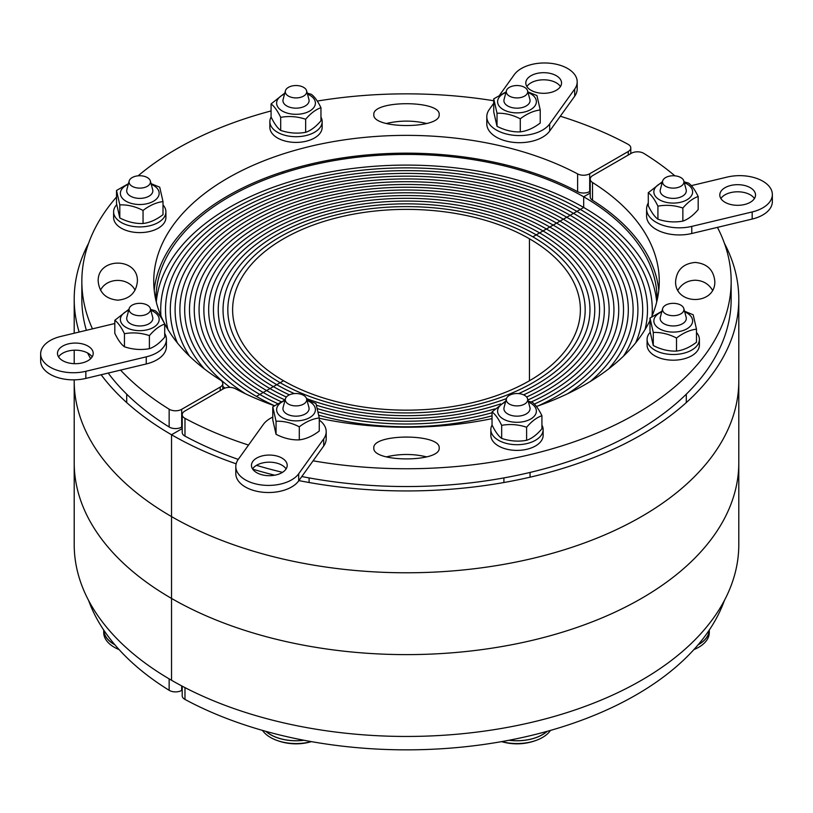 <?xml version="1.0" encoding="UTF-8"?>
<svg xmlns="http://www.w3.org/2000/svg" width="813" height="813" viewBox="0 0 813 813"><rect width="100%" height="100%" fill="white"/><g stroke="black" fill="none" stroke-linecap="round" stroke-linejoin="round"><path stroke-width="1.22" d="M663.337 307.141A10.711 6.189 180 0 1 674.516 303.371A10.711 6.189 180 0 1 683.824 308.564A10.711 6.189 180 0 1 673.235 315.698A10.711 6.189 180 0 1 662.646 308.564A10.711 6.189 180 0 1 663.337 307.141M662.646 308.564L660.319 317.253A13.069 7.551 0 0 0 660.156 318.401A13.069 7.551 0 0 0 670.684 325.81A13.069 7.551 0 0 0 685.308 321.298A13.069 7.551 0 0 0 686.304 318.401A13.069 7.551 0 0 0 686.152 317.253L683.824 308.564M694.282 649.435A54.908 54.908 0 0 1 693.906 649.597A36.057 20.823 0 0 0 694.282 649.435A36.057 20.823 0 0 0 706.548 640.502A36.057 20.823 0 0 0 709.292 632.534L709.292 630.034A36.057 20.823 0 0 1 706.548 637.717A36.057 20.823 0 0 1 698.082 644.841M709.18 630.207A35.955 20.762 180 0 1 698.215 644.679M661.762 311.867A19.39 11.199 0 0 0 661.264 329.702A19.39 11.199 0 0 0 691.152 325.18A19.39 11.199 0 0 0 684.709 311.867M649.994 318.056L649.994 331.125L653.276 345.525C661.02 349.519 668.774 351.368 676.518 351.084C683.174 350.271 689.82 347.324 696.477 342.243L696.477 329.174C689.82 329.976 683.174 332.924 676.518 338.015C668.774 334.021 661.02 332.171 653.276 332.456L649.994 318.056L661.924 311.247M684.536 311.227L693.194 314.773L696.477 329.174M653.276 345.525L653.276 332.456M676.518 351.084L676.518 338.015M696.477 332.487A26.148 15.091 180 0 1 698.286 335.068A26.148 15.091 180 0 1 699.383 339.397A26.148 15.091 180 0 1 673.235 354.498A26.148 15.091 180 0 1 647.087 339.397A26.148 15.091 180 0 1 650.176 332.273M699.383 339.397L699.383 345.088A26.148 15.091 180 0 1 673.235 360.189A26.148 15.091 180 0 1 647.087 345.088L647.087 339.397M512.881 394A10.711 6.189 180 0 1 527.576 398.776A10.711 6.189 180 0 1 516.987 405.9A10.711 6.189 180 0 1 506.397 398.776A10.711 6.189 180 0 1 512.881 394M506.397 398.776L504.07 407.455A13.069 7.551 0 0 0 503.908 408.614A13.069 7.551 0 0 0 521.987 415.585A13.069 7.551 0 0 0 530.056 408.614A13.069 7.551 0 0 0 529.903 407.455L527.576 398.776M501.723 741.598A36.057 20.823 0 0 0 530.787 741.974A36.057 20.823 0 0 0 538.033 739.647A36.057 20.823 0 0 0 550.523 730.389M508.989 740.257A36.057 20.823 0 0 0 530.787 739.19A36.057 20.823 0 0 0 547.19 731.334M546.997 731.385A35.955 20.762 180 0 1 509.192 740.226M505.513 402.079A19.39 11.199 0 0 0 500.086 416.602A19.39 11.199 0 0 0 524.405 421.449A19.39 11.199 0 0 0 536.234 412.445A19.39 11.199 0 0 0 528.46 402.079M492.038 411.927L492.038 424.996C495.249 431.612 498.46 436.083 501.672 438.41C509.985 441.185 518.298 441.815 526.611 440.311C531.722 438.614 536.824 434.772 541.925 428.786L541.925 415.717C536.824 417.425 531.722 421.266 526.611 427.242C518.298 424.467 509.985 423.837 501.672 425.351C498.46 418.736 495.249 414.264 492.038 411.927L505.788 401.022M528.206 401.144L532.302 402.303C535.513 404.63 538.724 409.102 541.925 415.717M501.672 438.41L501.672 425.351M526.611 440.311L526.611 427.242M541.925 425.087A26.148 15.091 180 0 1 543.135 429.61A26.148 15.091 180 0 1 540.005 436.764A26.148 15.091 180 0 1 510.584 444.244A26.148 15.091 180 0 1 490.839 429.61A26.148 15.091 180 0 1 492.068 425.036M543.135 429.61L543.135 435.301A26.148 15.091 180 0 1 540.005 442.465A26.148 15.091 180 0 1 510.584 449.935A26.148 15.091 180 0 1 490.839 435.301L490.839 429.61M149.663 184.297A10.711 6.189 180 0 1 136.879 187.894A10.711 6.189 180 0 1 129.176 180.984A10.711 6.189 180 0 1 139.765 175.75A10.711 6.189 180 0 1 150.354 180.984A10.711 6.189 180 0 1 149.663 184.297M129.176 180.984L126.848 189.673A13.069 7.551 -0 0 0 126.696 190.831A13.069 7.551 -0 0 0 137.214 198.23A13.069 7.551 -0 0 0 151.848 193.718A13.069 7.551 -0 0 0 152.844 190.831A13.069 7.551 -0 0 0 152.681 189.673L150.354 180.984M128.291 184.297A19.39 11.199 -0 0 0 121.848 189.033A19.39 11.199 -0 0 0 130.934 203.291A19.39 11.199 -0 0 0 156.269 199.205A19.39 11.199 -0 0 0 151.238 184.297M116.523 190.476L116.523 203.545L119.806 217.945C127.55 221.939 135.304 223.799 143.047 223.504C149.704 222.701 156.36 219.754 163.007 214.662L163.007 201.594C156.36 202.407 149.704 205.354 143.047 210.445C135.304 206.451 127.55 204.591 119.806 204.886L116.523 190.476L128.454 183.667M151.066 183.647L159.724 187.193L163.007 201.594M143.047 223.504L143.047 210.445M119.806 217.945L119.806 204.886M163.007 204.906A26.148 15.091 180 0 1 165.913 211.827A26.148 15.091 180 0 1 143.555 226.756A26.148 15.091 180 0 1 114.714 216.156A26.148 15.091 180 0 1 113.617 211.827A26.148 15.091 180 0 1 116.706 204.703M165.913 211.827L165.913 217.518A26.148 15.091 180 0 1 143.555 232.457A26.148 15.091 180 0 1 114.714 221.847A26.148 15.091 180 0 1 113.617 217.518L113.617 211.827M300.119 97.438A10.711 6.189 180 0 1 289.398 96.584A10.711 6.189 180 0 1 285.424 90.782A10.711 6.189 180 0 1 296.013 85.538A10.711 6.189 180 0 1 306.603 90.782A10.711 6.189 180 0 1 300.119 97.438M285.424 90.782L283.097 99.46A13.069 7.551 -0 0 0 282.944 100.619A13.069 7.551 -0 0 0 301.013 107.59A13.069 7.551 -0 0 0 309.092 100.619A13.069 7.551 -0 0 0 308.93 99.46L306.603 90.782M284.54 94.084A19.39 11.199 -0 0 0 281.623 110.619A19.39 11.199 -0 0 0 310.403 110.619A19.39 11.199 -0 0 0 307.487 94.084M320.962 117.092A26.148 15.091 180 0 1 322.161 121.615A26.148 15.091 180 0 1 296.013 136.706A26.148 15.091 180 0 1 269.865 121.615A26.148 15.091 180 0 1 271.095 117.042C274.276 123.617 277.487 128.088 280.698 130.415C289.011 133.19 297.324 133.82 305.647 132.316C310.749 130.619 315.851 126.777 320.962 120.791L320.962 107.723C315.851 109.43 310.749 113.271 305.647 119.247C297.324 116.472 289.011 115.842 280.698 117.357C277.487 110.741 274.276 106.269 271.075 103.932L284.824 93.028M307.243 93.149L311.328 94.308C314.54 96.635 317.751 101.107 320.962 107.723M305.647 132.316L305.647 119.247M280.698 130.415L280.698 117.357M271.075 117.001L271.075 103.932M322.161 121.615L322.161 127.306A26.148 15.091 180 0 1 296.013 142.407A26.148 15.091 180 0 1 269.865 127.306L269.865 121.615M691.304 185.649L727.157 177.082A32.683 18.872 180 0 1 772.35 194.51A32.683 18.872 180 0 1 752.177 211.949L752.177 219.063A32.683 18.872 0 0 0 772.35 201.624L772.35 194.51M646.589 208.951L646.589 216.075A32.683 18.872 0 0 0 691.782 233.504L691.782 226.39A32.683 18.872 180 0 1 646.589 208.951A32.683 18.872 180 0 1 648.286 202.945M691.782 226.39L752.177 211.949M754.159 191.045A17.866 10.315 180 0 1 755.521 194.998A17.866 10.315 180 0 1 737.655 205.313A17.866 10.315 180 0 1 719.79 194.998A17.866 10.315 180 0 1 734.169 184.876A17.866 10.315 180 0 1 754.159 191.045M691.782 233.504L752.177 219.063M754.423 198.555A17.866 10.315 0 0 0 754.159 198.159A17.866 10.315 0 0 0 737.289 191.797A17.866 10.315 0 0 0 720.877 198.555M677.331 187.651A10.711 6.189 180 0 1 666.619 186.797A10.711 6.189 180 0 1 662.646 180.984A10.711 6.189 180 0 1 673.235 175.75A10.711 6.189 180 0 1 683.824 180.984A10.711 6.189 180 0 1 677.331 187.651M662.646 180.984L660.319 189.673A13.069 7.551 0 0 0 660.156 190.831A13.069 7.551 0 0 0 678.235 197.803A13.069 7.551 0 0 0 686.304 190.831A13.069 7.551 0 0 0 686.152 189.673L683.824 180.984M662.189 182.691A19.39 11.199 0 0 0 658.723 199.327A19.39 11.199 0 0 0 687.737 199.327A19.39 11.199 0 0 0 684.282 182.691M648.286 192.722L648.286 205.78C651.498 212.396 654.709 216.868 657.92 219.205C666.233 221.979 674.546 222.61 682.859 221.106C687.971 219.398 693.072 215.557 698.184 209.581L698.184 196.512C693.072 198.209 687.971 202.051 682.859 208.037C674.546 205.262 666.233 204.632 657.92 206.136C654.709 199.52 651.498 195.049 648.286 192.722L662.473 181.634M684.048 181.838L688.55 183.088C691.761 185.425 694.973 189.896 698.184 196.512M682.859 221.106L682.859 208.037M657.92 219.205L657.92 206.136M235.811 466.54L235.811 473.654A32.683 18.872 0 0 0 262.121 492.16A32.683 18.872 0 0 0 298.696 480.879L298.696 473.755A32.683 18.872 180 0 1 262.121 485.046A32.683 18.872 180 0 1 235.811 466.54A32.683 18.872 180 0 1 238.3 459.315L263.321 424.447A32.683 18.872 180 0 1 272.772 417.089M298.696 473.755L323.706 438.888L323.706 446.012A32.683 18.872 0 0 0 326.196 438.786L326.196 431.673A32.683 18.872 180 0 1 323.706 438.888M319.265 420.047A32.683 18.872 180 0 1 326.196 431.673M262.497 474.904A17.866 10.315 180 0 1 251.461 465.371A17.866 10.315 180 0 1 269.337 455.056A17.866 10.315 180 0 1 287.202 465.371A17.866 10.315 180 0 1 262.497 474.904M298.696 480.879L323.706 446.012M286.105 468.938A17.866 10.315 0 0 0 269.337 462.18A17.866 10.315 0 0 0 252.558 468.938M286.115 397.354A10.711 6.189 180 0 1 297.294 393.573A10.711 6.189 180 0 1 306.603 398.776A10.711 6.189 180 0 1 296.013 405.9A10.711 6.189 180 0 1 285.424 398.776A10.711 6.189 180 0 1 286.115 397.354M285.424 398.776L283.097 407.455A13.069 7.551 0 0 0 282.944 408.614A13.069 7.551 0 0 0 293.463 416.022A13.069 7.551 0 0 0 308.097 411.5A13.069 7.551 0 0 0 309.092 408.614A13.069 7.551 0 0 0 308.93 407.455L306.603 398.776M262.477 730.389A36.057 20.823 0 0 0 274.967 739.647A36.057 20.823 0 0 0 311.277 741.598M265.81 731.334A36.057 20.823 0 0 0 304.011 740.257M303.808 740.226A35.955 20.762 180 0 1 282.253 739.139A35.955 20.762 180 0 1 266.003 731.385M284.967 400.484A19.39 11.199 -0 0 0 283.839 418.4A19.39 11.199 -0 0 0 313.93 413.969A19.39 11.199 -0 0 0 307.06 400.484M272.772 406.846L272.772 419.904L276.054 434.305C283.798 438.298 291.552 440.158 299.296 439.863C305.952 439.061 312.609 436.114 319.265 431.022L319.265 417.963C312.609 418.766 305.952 421.713 299.296 426.805C291.552 422.811 283.798 420.951 276.054 421.246L272.772 406.846L285.129 399.874M306.897 399.884L315.972 403.553L319.265 417.963M276.054 434.305L276.054 421.246M299.296 439.863L299.296 426.805M40.65 353.858L40.65 360.982A32.683 18.872 0 0 0 85.843 378.411L85.843 371.297A32.683 18.872 180 0 1 40.65 353.858A32.683 18.872 180 0 1 60.823 336.43L114.816 323.513M85.843 371.297L146.238 356.856L146.238 363.97A32.683 18.872 0 0 0 166.411 346.531L166.411 339.417A32.683 18.872 180 0 1 146.238 356.856M164.714 333.411A32.683 18.872 180 0 1 166.411 339.417M58.841 357.324A17.866 10.315 180 0 1 57.479 353.381A17.866 10.315 180 0 1 75.345 343.066A17.866 10.315 180 0 1 93.21 353.381A17.866 10.315 180 0 1 78.831 363.502A17.866 10.315 180 0 1 58.841 357.324M85.843 378.411L146.238 363.97M92.123 356.937A17.866 10.315 0 0 0 75.345 350.179A17.866 10.315 0 0 0 58.577 356.937M135.669 303.798A10.711 6.189 180 0 1 150.354 308.564A10.711 6.189 180 0 1 139.765 315.698A10.711 6.189 180 0 1 129.176 308.564A10.711 6.189 180 0 1 135.669 303.798M129.176 308.564L126.848 317.253A13.069 7.551 0 0 0 126.696 318.401A13.069 7.551 0 0 0 144.765 325.383A13.069 7.551 0 0 0 152.844 318.401A13.069 7.551 0 0 0 152.681 317.253L150.354 308.564M114.918 644.841A36.057 20.823 0 0 1 103.708 630.034L103.708 632.534A36.057 20.823 0 0 0 118.718 649.435A36.057 20.823 0 0 0 119.094 649.597A54.908 54.908 0 0 1 118.718 649.435M114.785 644.679A35.955 20.762 180 0 1 106.554 637.697A35.955 20.762 180 0 1 103.82 630.207M128.718 310.271A19.39 11.199 0 0 0 122.743 324.834A19.39 11.199 0 0 0 147.183 329.814A19.39 11.199 0 0 0 159.053 320.668A19.39 11.199 0 0 0 150.812 310.271M114.816 320.292L114.816 333.36C118.027 339.976 121.239 344.448 124.45 346.785C132.763 349.549 141.076 350.19 149.399 348.675C154.5 346.978 159.602 343.137 164.714 337.151L164.714 324.082C159.602 325.789 154.5 329.631 149.399 335.606C141.076 332.842 132.763 332.202 124.45 333.716C121.239 327.1 118.027 322.629 114.816 320.292L129.003 309.214M150.588 309.418L155.08 310.668C158.291 312.995 161.502 317.476 164.714 324.082M124.45 346.785L124.45 333.716M149.399 348.675L149.399 335.606M499.802 94.836L514.304 74.613A32.683 18.872 180 0 1 550.879 63.333A32.683 18.872 180 0 1 577.189 81.839A32.683 18.872 180 0 1 574.7 89.054L574.7 96.178A32.683 18.872 0 0 0 577.189 88.952L577.189 81.839M493.735 103.281L489.294 109.481A32.683 18.872 180 0 0 486.804 116.706A32.683 18.872 180 0 0 513.115 135.212A32.683 18.872 180 0 0 549.679 123.922L574.7 89.054M550.503 73.465A17.866 10.315 180 0 1 561.539 82.997A17.866 10.315 180 0 1 543.663 93.312A17.866 10.315 180 0 1 525.798 82.997A17.866 10.315 180 0 1 550.503 73.465M486.804 116.706L486.804 123.82A32.683 18.872 0 0 0 513.115 142.326A32.683 18.872 0 0 0 549.679 131.045L574.7 96.178M560.442 86.554A17.866 10.315 0 0 0 550.503 80.589A17.866 10.315 0 0 0 526.895 86.554M526.885 94.095A10.711 6.189 180 0 1 514.09 97.682A10.711 6.189 180 0 1 506.397 90.782A10.711 6.189 180 0 1 516.987 85.538A10.711 6.189 180 0 1 527.576 90.782A10.711 6.189 180 0 1 526.885 94.095M506.397 90.782L504.07 99.46A13.069 7.551 0 0 0 503.908 100.619A13.069 7.551 0 0 0 514.436 108.027A13.069 7.551 0 0 0 529.06 103.505A13.069 7.551 0 0 0 530.056 100.619A13.069 7.551 0 0 0 529.903 99.46L527.576 90.782M505.94 92.489A19.39 11.199 0 0 0 499.07 97.397A19.39 11.199 0 0 0 508.308 111.696A19.39 11.199 0 0 0 533.663 107.397A19.39 11.199 0 0 0 528.033 92.489M493.735 98.851L493.735 111.909L497.028 126.31C504.771 130.304 512.525 132.163 520.269 131.869C526.926 131.066 533.572 128.119 540.228 123.027L540.228 109.968C533.572 110.771 526.926 113.718 520.269 118.81C512.525 114.816 504.771 112.956 497.028 113.251L493.735 98.851L506.103 91.879M527.871 91.889L536.946 95.558L540.228 109.968M520.269 131.869L520.269 118.81M497.028 126.31L497.028 113.251M74.207 379.844L74.207 380.931A332.293 191.848 0 0 0 171.533 516.59A332.293 191.848 0 0 1 74.207 380.931L74.207 462.77A332.293 191.848 0 0 0 171.533 598.429A332.293 191.848 0 0 1 74.207 462.77L74.207 544.608A332.293 191.848 0 0 0 171.533 680.268L171.533 434.752L182.214 428.583L171.533 434.752L171.533 680.268A332.293 191.848 0 0 0 533.663 721.853A332.293 191.848 0 0 0 738.793 544.608L738.793 299.093A332.293 191.848 0 0 0 724.403 243.27M171.533 598.429A332.293 191.848 0 0 0 533.663 640.014A332.293 191.848 0 0 0 738.793 462.77A332.293 191.848 0 0 1 533.663 640.014A332.293 191.848 0 0 1 171.533 598.429M171.533 516.59A332.293 191.848 0 0 0 533.663 558.175A332.293 191.848 0 0 0 738.793 380.931A332.293 191.848 0 0 1 533.663 558.175A332.293 191.848 0 0 1 171.533 516.59M155.933 300.475A250.577 144.673 180 0 1 155.923 299.093A250.577 144.673 180 0 1 310.607 165.435A250.577 144.673 180 0 1 583.683 196.797L590.218 193.027L583.683 196.797L583.683 207.467L580.299 209.429A245.79 141.899 180 0 1 652.29 309.773A245.79 141.899 180 0 1 652.056 315.891A245.79 141.899 0 0 0 652.29 309.773A245.79 141.899 0 0 0 580.299 209.429L576.905 211.39A240.994 139.135 180 0 1 647.494 309.773A240.994 139.135 180 0 1 645.044 329.55A240.994 139.135 0 0 0 647.494 309.773A240.994 139.135 0 0 0 576.905 211.39L573.521 213.341A236.197 136.371 180 0 1 642.697 309.773A236.197 136.371 180 0 1 635.603 342.944A236.197 136.371 0 0 0 642.697 309.773A236.197 136.371 0 0 0 573.521 213.341L570.126 215.303A231.4 133.596 180 0 1 637.9 309.773A231.4 133.596 180 0 1 623.561 356.064A231.4 133.596 0 0 0 637.9 309.773A231.4 133.596 0 0 0 570.126 215.303L566.742 217.254A226.614 130.832 180 0 1 633.114 309.773A226.614 130.832 180 0 1 608.622 368.919A226.614 130.832 0 0 0 633.114 309.773A226.614 130.832 0 0 0 566.742 217.254L563.348 219.215A221.817 128.068 180 0 1 628.317 309.773A221.817 128.068 180 0 1 590.248 381.51A221.817 128.068 0 0 0 628.317 309.773A221.817 128.068 0 0 0 563.348 219.215L559.954 221.166A217.02 125.293 180 0 1 623.52 309.773A217.02 125.293 180 0 1 567.444 393.827A217.02 125.293 0 0 0 623.52 309.773A217.02 125.293 0 0 0 559.954 221.166L556.57 223.128A212.234 122.529 180 0 1 618.734 309.773A212.234 122.529 180 0 1 538.155 405.87A212.234 122.529 0 0 0 618.734 309.773A212.234 122.529 0 0 0 556.57 223.128L553.175 225.089A207.437 119.765 180 0 1 613.937 309.773A207.437 119.765 180 0 1 534.324 404.091A207.437 119.765 0 0 0 613.937 309.773A207.437 119.765 0 0 0 553.175 225.089L549.791 227.04A202.64 116.991 180 0 1 609.14 309.773A202.64 116.991 180 0 1 531.235 401.978A202.64 116.991 0 0 0 609.14 309.773A202.64 116.991 0 0 0 549.791 227.04L546.397 229.002A197.844 114.227 180 0 1 604.344 309.773A197.844 114.227 180 0 1 527.891 399.966A197.844 114.227 0 0 0 604.344 309.773A197.844 114.227 0 0 0 546.397 229.002L543.013 230.953A193.057 111.462 180 0 1 599.557 309.773A193.057 111.462 180 0 1 526.631 397.018A193.057 111.462 0 0 0 599.557 309.773A193.057 111.462 0 0 0 543.013 230.953L539.619 232.914A188.26 108.688 180 0 1 594.76 309.773A188.26 108.688 180 0 1 523.623 394.864A188.26 108.688 0 0 0 594.76 309.773A188.26 108.688 0 0 0 539.619 232.914L536.234 234.866A183.464 105.924 180 0 1 589.964 309.773A183.464 105.924 180 0 1 518.633 393.604A183.464 105.924 0 0 0 589.964 309.773A183.464 105.924 0 0 0 536.234 234.866L532.84 236.827A178.677 103.16 180 0 1 585.177 309.773A178.677 103.16 180 0 1 474.873 405.077A178.677 103.16 180 0 1 280.16 382.71L256.43 396.409A212.234 122.529 0 0 0 274.398 405.667A212.234 122.529 180 0 1 256.43 396.409A212.234 122.529 180 0 1 194.266 309.773A212.234 122.529 180 0 1 325.281 196.563A212.234 122.529 180 0 1 556.57 223.128L583.683 207.467L583.683 196.797A250.577 144.673 180 0 1 657.077 299.093A250.577 144.673 180 0 1 657.067 300.475M101.137 374.752A332.293 191.848 0 0 0 171.533 434.752A332.293 191.848 0 0 0 236.156 463.817M252.711 469.152A332.293 191.848 0 0 0 274.723 475.209M298.889 480.605A332.293 191.848 0 0 0 738.793 299.093M656.711 301.958A250.577 144.673 0 0 0 583.683 207.467A250.577 144.673 0 0 0 316.897 174.663A250.577 144.673 0 0 0 156.289 301.958M277.558 403.583A207.437 119.765 180 0 1 259.825 394.457A207.437 119.765 0 0 0 277.558 403.583M492.038 415.829A202.64 116.991 180 0 1 318.808 415.24A202.64 116.991 0 0 0 492.038 415.829M281.034 401.642A202.64 116.991 180 0 1 263.209 392.496A202.64 116.991 0 0 0 281.034 401.642M492.038 412.77A197.844 114.227 180 0 1 318.208 411.988A197.844 114.227 0 0 0 492.038 412.77M284.997 399.925A197.844 114.227 180 0 1 266.603 390.545A197.844 114.227 0 0 0 284.997 399.925M494.873 408.868A193.057 111.462 180 0 1 317.507 408.675A193.057 111.462 0 0 0 494.873 408.868M286.369 397.018A193.057 111.462 180 0 1 269.987 388.584A193.057 111.462 0 0 0 286.369 397.018M500.635 403.898A188.26 108.688 180 0 1 316.572 405.26A188.26 108.688 0 0 0 500.635 403.898M289.377 394.864A188.26 108.688 180 0 1 273.381 386.622A188.26 108.688 0 0 0 289.377 394.864M506.448 398.594A183.464 105.924 180 0 1 306.552 398.594A183.464 105.924 0 0 0 506.448 398.594M294.367 393.604A183.464 105.924 180 0 1 276.766 384.671A183.464 105.924 0 0 0 294.367 393.604M529.456 380.758L529.456 238.788A173.88 100.385 180 0 1 580.38 309.773A173.88 100.385 180 0 1 473.044 402.516A173.88 100.385 180 0 1 283.544 380.758L280.16 382.71A178.677 103.16 0 0 0 474.873 405.077A178.677 103.16 0 0 0 585.177 309.773A178.677 103.16 0 0 0 532.84 236.827L556.57 223.128A212.234 122.529 0 0 0 325.281 196.563A212.234 122.529 0 0 0 194.266 309.773A212.234 122.529 0 0 0 256.43 396.409L259.825 394.457A207.437 119.765 180 0 1 199.063 309.773A207.437 119.765 180 0 1 327.121 199.124A207.437 119.765 180 0 1 553.175 225.089A207.437 119.765 0 0 0 327.121 199.124A207.437 119.765 0 0 0 199.063 309.773A207.437 119.765 0 0 0 259.825 394.457L263.209 392.496A202.64 116.991 180 0 1 203.86 309.773A202.64 116.991 180 0 1 328.95 201.685A202.64 116.991 180 0 1 549.791 227.04A202.64 116.991 0 0 0 328.95 201.685A202.64 116.991 0 0 0 203.86 309.773A202.64 116.991 0 0 0 263.209 392.496L266.603 390.545A197.844 114.227 180 0 1 208.656 309.773A197.844 114.227 180 0 1 330.789 204.236A197.844 114.227 180 0 1 546.397 229.002A197.844 114.227 0 0 0 330.789 204.236A197.844 114.227 0 0 0 208.656 309.773A197.844 114.227 0 0 0 266.603 390.545L269.987 388.584A193.057 111.462 180 0 1 213.443 309.773A193.057 111.462 180 0 1 332.619 206.797A193.057 111.462 180 0 1 543.013 230.953A193.057 111.462 0 0 0 332.619 206.797A193.057 111.462 0 0 0 213.443 309.773A193.057 111.462 0 0 0 269.987 388.584L273.381 386.622A188.26 108.688 180 0 1 218.24 309.773A188.26 108.688 180 0 1 334.458 209.348A188.26 108.688 180 0 1 539.619 232.914A188.26 108.688 0 0 0 334.458 209.348A188.26 108.688 0 0 0 218.24 309.773A188.26 108.688 0 0 0 273.381 386.622L276.766 384.671A183.464 105.924 180 0 1 223.036 309.773A183.464 105.924 180 0 1 336.287 211.908A183.464 105.924 180 0 1 536.234 234.866A183.464 105.924 0 0 0 336.287 211.908A183.464 105.924 0 0 0 223.036 309.773A183.464 105.924 0 0 0 276.766 384.671L280.16 382.71A178.677 103.16 180 0 1 227.823 309.773A178.677 103.16 180 0 1 338.127 214.469A178.677 103.16 180 0 1 532.84 236.827A178.677 103.16 0 0 0 338.127 214.469A178.677 103.16 0 0 0 227.823 309.773A178.677 103.16 0 0 0 280.16 382.71L283.544 380.758A173.88 100.385 180 0 1 232.62 309.773A173.88 100.385 180 0 1 339.956 217.02A173.88 100.385 180 0 1 529.456 238.788L529.456 380.758M724.403 600.441A324.661 187.447 180 0 1 504.853 741.039A324.661 187.447 180 0 1 184.978 699.434L184.978 687.605M182.214 686.162L182.214 695.755A8.719 5.03 0 0 0 184.978 699.434M426.723 456.886C413.238 453.684 399.762 453.684 386.277 456.886M373.817 447.993C372.232 433.441 440.768 433.441 439.183 447.993C440.768 462.536 372.232 462.536 373.817 447.993M695.206 262.436C707.097 263.575 713.631 269.865 714.82 281.308C715.765 305.546 674.648 305.546 675.603 281.308C676.782 269.865 683.327 263.575 695.206 262.436M712.503 290.2C708.641 283.828 702.869 280.505 695.206 280.221C687.544 280.505 681.782 283.828 677.92 290.2M590.218 179.094L590.218 196.888A8.719 5.03 0 0 0 592.514 200.293L592.514 182.508A8.719 5.03 180 0 1 590.218 179.094A8.719 5.03 180 0 1 592.768 175.537L631.315 153.281A8.719 5.03 180 0 1 643.855 153.413A324.661 187.447 180 0 1 674.871 175.821M248.534 445.057A324.661 187.447 180 0 1 184.978 418.339A8.719 5.03 180 0 1 182.214 414.66A8.719 5.03 180 0 1 184.764 411.104L223.311 388.848A8.719 5.03 180 0 1 235.374 388.705A252.762 145.934 0 0 0 274.357 405.697M319.265 418.268A252.762 145.934 0 0 0 492.038 418.624M536.417 406.48A252.762 145.934 0 0 0 649.994 320.464M651.64 316.867A252.762 145.934 0 0 0 659.262 281.308A252.762 145.934 0 0 0 592.514 182.508M717.432 227.366A324.661 187.447 180 0 1 731.161 281.308A324.661 187.447 180 0 1 313.086 460.819M731.161 281.308L731.161 299.093A324.661 187.447 180 0 1 301.816 476.53M282.528 472.333A324.661 187.447 180 0 1 256.481 465.331M238.239 459.396A324.661 187.447 180 0 1 184.978 436.124L184.978 418.339M658.784 290.2A252.762 145.934 0 0 0 592.514 200.293M182.214 414.66L182.214 432.445A8.719 5.03 0 0 0 184.978 436.124M88.597 243.27A332.293 191.848 0 0 0 74.207 299.093A332.293 191.848 0 0 0 79.146 332.05M87.591 352.984A332.293 191.848 0 0 0 90.66 358.696M160.944 315.891A245.79 141.899 180 0 1 160.71 309.773A245.79 141.899 180 0 1 312.446 178.667A245.79 141.899 180 0 1 580.299 209.429A245.79 141.899 0 0 0 312.446 178.667A245.79 141.899 0 0 0 160.71 309.773A245.79 141.899 0 0 0 160.944 315.891M167.956 329.55A240.994 139.135 180 0 1 165.506 309.773A240.994 139.135 180 0 1 314.275 181.228A240.994 139.135 180 0 1 576.905 211.39A240.994 139.135 0 0 0 314.275 181.228A240.994 139.135 0 0 0 165.506 309.773A240.994 139.135 0 0 0 167.956 329.55M177.397 342.944A236.197 136.371 180 0 1 170.303 309.773A236.197 136.371 180 0 1 316.115 183.779A236.197 136.371 180 0 1 573.521 213.341A236.197 136.371 0 0 0 316.115 183.779A236.197 136.371 0 0 0 170.303 309.773A236.197 136.371 0 0 0 177.397 342.944M189.439 356.064A231.4 133.596 180 0 1 175.1 309.773A231.4 133.596 180 0 1 317.944 186.34A231.4 133.596 180 0 1 570.126 215.303A231.4 133.596 0 0 0 317.944 186.34A231.4 133.596 0 0 0 175.1 309.773A231.4 133.596 0 0 0 189.439 356.064M224.977 388.096A226.614 130.832 180 0 1 222.782 386.368A226.614 130.832 0 0 0 224.977 388.096M204.378 368.919A226.614 130.832 180 0 1 179.886 309.773A226.614 130.832 180 0 1 319.783 188.901A226.614 130.832 180 0 1 566.742 217.254A226.614 130.832 0 0 0 319.783 188.901A226.614 130.832 0 0 0 179.886 309.773A226.614 130.832 0 0 0 204.378 368.919M230.059 387.384A221.817 128.068 180 0 1 184.683 309.773A221.817 128.068 180 0 1 321.613 191.451A221.817 128.068 180 0 1 563.348 219.215A221.817 128.068 0 0 0 321.613 191.451A221.817 128.068 0 0 0 184.683 309.773A221.817 128.068 0 0 0 230.059 387.384M245.556 393.827A217.02 125.293 180 0 1 189.48 309.773A217.02 125.293 180 0 1 323.452 194.012A217.02 125.293 180 0 1 559.954 221.166A217.02 125.293 0 0 0 323.452 194.012A217.02 125.293 0 0 0 189.48 309.773A217.02 125.293 0 0 0 245.556 393.827M182.214 690.115L181.685 690.42L181.685 685.887M169.145 678.875L169.145 690.298A8.719 5.03 0 0 0 181.685 690.42M169.145 690.298A324.661 187.447 180 0 1 88.597 600.441M426.723 123.515C413.238 120.314 399.762 120.314 386.277 123.515M439.183 114.623C440.768 129.165 372.232 129.165 373.817 114.623C372.232 100.07 440.768 100.07 439.183 114.623M117.794 300.17C105.903 299.032 99.369 292.741 98.18 281.308C97.235 257.06 138.352 257.06 137.397 281.308C136.218 292.741 129.674 299.032 117.794 300.17M135.08 290.2C128.535 277.152 107.042 277.152 100.497 290.2M560.309 116.229A324.661 187.447 180 0 1 628.022 144.267A8.719 5.03 180 0 1 630.786 147.946A8.719 5.03 180 0 1 628.236 151.503L589.689 173.758A8.719 5.03 180 0 1 577.626 173.911A252.762 145.934 0 0 0 304.926 147.671A252.762 145.934 0 0 0 153.738 281.308A252.762 145.934 0 0 0 220.486 380.098A8.719 5.03 180 0 1 222.782 383.512A8.719 5.03 180 0 1 220.232 387.069L181.685 409.325A8.719 5.03 180 0 1 169.145 409.193A324.661 187.447 180 0 1 120.578 370.108M182.214 426.805L181.685 427.11L181.685 409.325M92.458 328.859A324.661 187.447 180 0 1 81.839 281.308A324.661 187.447 180 0 1 116.523 197.01M138.129 175.821A324.661 187.447 180 0 1 271.075 110.944M317.263 101.076A324.661 187.447 180 0 1 493.735 100.751M169.145 409.193L169.145 426.988A8.719 5.03 0 0 0 181.685 427.11M169.145 426.988A324.661 187.447 180 0 1 108.19 373.065M86.371 330.322A324.661 187.447 180 0 1 81.839 299.093L81.839 281.308M577.626 173.911L577.626 191.695A8.719 5.03 0 0 0 589.689 191.553L589.689 173.758M577.626 191.695A252.762 145.934 0 0 0 312.029 163.738A252.762 145.934 0 0 0 154.216 290.2M590.218 191.248L589.689 191.553M549.679 131.045L549.679 123.922M220.232 387.069L220.232 390.626M628.236 151.503L628.236 155.07M686.304 402.577L686.304 394.163M530.056 477.18L530.056 472.434M503.908 482.516L503.908 477.902M501.56 741.629A54.908 54.908 0 0 0 538.033 739.647M309.092 165.801L309.092 164.439M282.944 173.23L282.944 171.787M309.092 482.516L309.092 477.902M274.967 739.647A54.908 54.908 0 0 0 311.44 741.629M126.696 402.577L126.696 394.163M530.056 173.23L530.056 171.787M503.908 165.801L503.908 164.439M74.207 363.675L74.207 350.2M74.207 333.228L74.207 299.093M222.782 383.512L222.782 389.153M630.786 147.946L630.786 153.596"/></g></svg>
